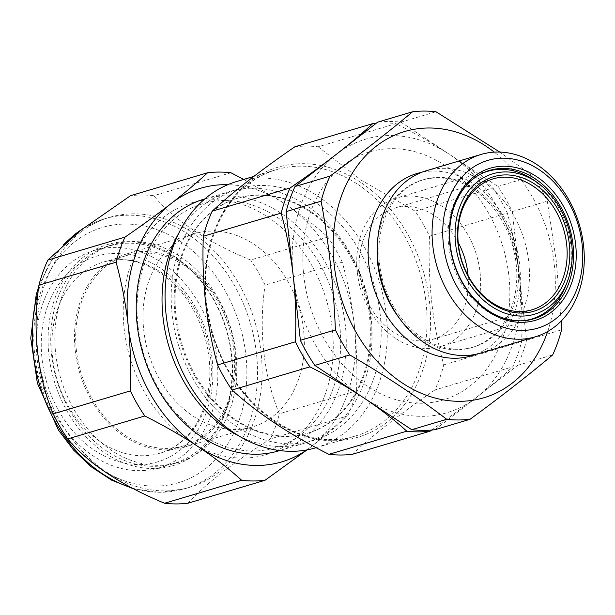 <?xml version="1.0" encoding="UTF-8"?>
<svg xmlns="http://www.w3.org/2000/svg" width="615" height="615" viewBox="0 0 615 615"><rect width="100%" height="100%" fill="white"/><g stroke="black" fill="none" stroke-linecap="round" stroke-linejoin="round"><path stroke-width="0.46" stroke-dasharray="3.08 2.31" d="M367.293 386.197A129.381 100.891 -106.6 0 1 342.847 165.704A129.381 100.891 -106.6 0 1 508.874 275.904A129.381 100.891 -106.6 0 1 367.293 386.197M435.043 429.701L517.676 365.325A156.971 122.4 73.4 0 0 526.555 340.241L512.295 211.56A156.971 122.4 73.4 0 0 497.85 186.476L400.957 122.162A156.971 122.4 73.4 0 0 377.625 122.17M517.676 365.325L552.677 354.917M526.555 340.241L561.557 329.832M561.157 321.076L556.229 260.514L547.288 201.143A156.971 122.4 73.4 0 0 532.851 176.067L499.741 152.059M512.295 211.56L547.288 201.143M497.85 186.476L532.851 176.067M400.957 122.162L435.958 111.746M547.642 331.531A138.898 108.309 73.4 0 0 494.26 152.136M475.887 354.294A95.133 74.184 73.4 0 0 520.328 275.451A95.133 74.184 73.4 0 0 472.95 183.578A95.133 74.184 73.4 0 0 421.736 172.3M399.304 318.147A87.33 68.104 73.4 0 0 471.851 347.56A87.33 68.104 73.4 0 0 516.8 276.496A87.33 68.104 73.4 0 0 473.304 189.428A87.33 68.104 73.4 0 0 422.036 180.149A87.33 68.104 73.4 0 0 377.372 244.432M475.049 188.905A87.33 68.104 73.4 0 0 423.789 179.626A87.33 68.104 73.4 0 0 383.422 282.754A87.33 68.104 73.4 0 0 473.604 347.037A87.33 68.104 73.4 0 0 518.553 275.974A87.33 68.104 73.4 0 0 475.049 188.905M480.507 353.118A95.133 74.184 73.4 0 0 529.477 275.712A95.133 74.184 73.4 0 0 482.083 180.864A95.133 74.184 73.4 0 0 426.241 170.755M395.299 338.258A77.436 60.385 -106.6 0 1 356.723 261.052A77.436 60.385 -106.6 0 1 396.583 198.045A77.436 60.385 -106.6 0 1 476.548 255.041A77.436 60.385 -106.6 0 1 440.755 346.491A77.436 60.385 -106.6 0 1 395.299 338.258M458.19 242.41A68.303 53.267 73.4 0 0 394.276 208.254A68.303 53.267 73.4 0 0 359.129 263.397A68.303 53.267 73.4 0 0 433.237 339.196A68.303 53.267 73.4 0 0 468.084 275.658M523.788 320.661A77.059 60.086 -106.6 0 1 448.066 233.531A77.059 60.086 -106.6 0 1 480.23 174.268M535.85 181.533A77.059 60.086 -106.6 0 1 566.392 284.176M294.839 146.801A156.971 122.4 -106.6 0 1 318.163 146.793L396.014 123.63A156.971 122.4 73.4 0 0 376.196 123.284M318.163 146.793L361.666 180.426L415.063 211.114A156.971 122.4 -106.6 0 1 429.501 236.191L507.352 213.028A156.971 122.4 73.4 0 0 492.907 187.952C480.107 176.367 465.609 165.151 449.404 154.319A142.703 111.277 -106.6 0 1 519.429 275.904A142.703 111.277 -106.6 0 1 476.364 397.513A142.703 111.277 -106.6 0 1 363.273 397.544A142.703 111.277 -106.6 0 1 293.247 275.966A142.703 111.277 -106.6 0 1 336.313 154.357A142.703 111.277 73.4 0 1 449.404 154.319C432.906 143.456 415.11 133.232 396.014 123.63M415.063 211.114L492.907 187.952M429.501 236.191C427.702 280.794 432.453 323.69 443.769 364.88A156.971 122.4 -106.6 0 1 434.882 389.964L512.733 366.801A156.971 122.4 73.4 0 0 521.612 341.717C522.481 319.539 521.751 297.599 519.429 275.904C516.931 254.203 512.91 233.246 507.352 213.028M443.769 364.88L521.612 341.717M431.745 430.031L476.364 397.513C490.224 386.674 502.347 376.434 512.733 366.801M434.882 389.964C400.965 413.242 373.42 434.697 352.257 454.331M188.613 440.809A131.287 102.374 73.4 0 0 265.672 454.762A131.287 102.374 73.4 0 0 333.245 347.936A131.287 102.374 73.4 0 0 267.856 217.041A131.287 102.374 73.4 0 0 190.796 203.096A131.287 102.374 73.4 0 0 123.215 309.922A131.287 102.374 73.4 0 0 188.613 440.809M238.851 435.927A131.287 102.374 73.4 0 0 304.494 443.207A131.287 102.374 73.4 0 0 372.067 336.39A131.287 102.374 73.4 0 0 306.67 205.495A131.287 102.374 73.4 0 0 229.61 191.549A131.287 102.374 73.4 0 0 178.627 233.531M309.26 211.345A122.6 95.602 73.4 0 0 237.298 198.322A122.6 95.602 73.4 0 0 180.633 343.093A122.6 95.602 73.4 0 0 307.223 433.337A122.6 95.602 73.4 0 0 370.33 333.576A122.6 95.602 73.4 0 0 309.26 211.345M310.175 211.076A122.6 95.602 73.4 0 0 238.213 198.045A122.6 95.602 73.4 0 0 181.548 342.816A122.6 95.602 73.4 0 0 308.138 433.06A122.6 95.602 73.4 0 0 371.245 333.307A122.6 95.602 73.4 0 0 310.175 211.076M315.803 202.773A131.287 102.374 73.4 0 0 172.146 314.688A131.287 102.374 73.4 0 0 340.602 426.51A131.287 102.374 73.4 0 0 315.803 202.773M315.795 447.789A138.898 108.309 73.4 0 0 387.289 334.768A138.898 108.309 73.4 0 0 318.101 196.293A138.898 108.309 73.4 0 0 236.575 181.533M192.188 269.531A100.845 78.635 73.4 0 0 126.406 254.018A100.845 78.635 73.4 0 0 79.796 373.097A100.845 78.635 73.4 0 0 183.923 447.32A100.845 78.635 73.4 0 0 235.706 369.669A100.845 78.635 73.4 0 0 192.188 269.531M260.691 249.152A100.845 78.635 73.4 0 0 194.909 233.631A100.845 78.635 73.4 0 0 148.3 352.71A100.845 78.635 73.4 0 0 252.427 426.941A100.845 78.635 73.4 0 0 304.21 349.282A100.845 78.635 73.4 0 0 260.691 249.152M177.289 261.367A99.338 77.459 73.4 0 0 127.643 255.225A99.338 77.459 73.4 0 0 80.919 372.759A99.338 77.459 73.4 0 0 184.3 445.637A99.338 77.459 73.4 0 0 234.546 359.444A99.338 77.459 73.4 0 0 177.289 261.367M171.131 251.22A113.729 88.683 73.4 0 0 112.445 244.732A113.729 88.683 73.4 0 0 60.808 378.748A113.729 88.683 73.4 0 0 177.312 462.726A113.729 88.683 73.4 0 0 236.721 364.71A113.729 88.683 73.4 0 0 171.131 251.22M152.343 257.032A113.452 88.468 73.4 0 0 93.803 250.566A113.452 88.468 73.4 0 0 42.281 384.26A113.452 88.468 73.4 0 0 158.509 468.038A113.452 88.468 73.4 0 0 217.779 370.253A113.452 88.468 73.4 0 0 152.343 257.032M319.27 263.12A127.29 99.261 -106.6 0 1 252.734 451.01A127.29 99.261 -106.6 0 1 144.548 263.174A127.29 99.261 -106.6 0 1 319.27 263.12M229.61 191.549L204.849 198.914A131.287 102.374 -106.6 0 1 324.19 260.445A131.287 102.374 -106.6 0 1 279.717 450.572M354.34 325.02A142.703 111.277 73.4 0 0 284.315 203.442C300.581 214.32 315.088 225.536 327.818 237.075A156.971 122.4 -106.6 0 1 342.263 262.151C347.829 282.416 351.857 303.372 354.34 325.02C356.662 346.768 357.392 368.708 356.523 390.832A156.971 122.4 -106.6 0 1 347.644 415.925C337.204 425.603 325.081 435.835 311.275 446.636A142.703 111.277 73.4 0 0 354.34 325.02M243.717 179.411L284.315 203.442A142.703 111.277 73.4 0 0 227.819 184.669M306.747 449.942A142.703 111.277 73.4 0 0 311.275 446.636L307.062 449.888M230.925 172.754L153.781 195.708A156.971 122.4 73.4 0 0 130.449 195.716M327.818 237.075L250.674 260.022C208.977 243.125 173.146 219.417 153.781 195.708M342.263 262.151L265.119 285.106A156.971 122.4 73.4 0 0 250.674 260.022M356.523 390.832L279.379 413.787C263.689 376.634 258.338 329.179 265.119 285.106M347.644 415.925L270.5 438.872A156.971 122.4 73.4 0 0 279.379 413.787M187.867 503.247C204.095 485.189 231.64 463.733 270.5 438.872M80.365 232.409A140.797 109.793 73.4 0 0 51.291 403.225A140.797 109.793 73.4 0 0 189.612 487.318A140.797 109.793 73.4 0 0 254.687 321.053A140.797 109.793 73.4 0 0 109.301 217.418A140.797 109.793 73.4 0 0 80.365 232.409M85.816 258.131A113.398 88.429 -106.6 0 1 231.332 354.717A113.398 88.429 -106.6 0 1 107.241 451.387A113.398 88.429 -106.6 0 1 85.816 258.131M83.748 256.847A115.305 89.913 73.4 0 0 105.526 453.347A115.305 89.913 73.4 0 0 231.701 355.055A115.305 89.913 73.4 0 0 83.748 256.847M360.436 182.24A140.797 109.793 73.4 0 0 206.363 302.265A140.797 109.793 73.4 0 0 387.035 422.19A140.797 109.793 73.4 0 0 360.436 182.24M357.884 184.454A138.898 108.309 -106.6 0 1 427.071 322.937A138.898 108.309 -106.6 0 1 355.578 435.95A138.898 108.309 -106.6 0 1 212.16 333.714A138.898 108.309 -106.6 0 1 276.358 169.694A138.898 108.309 -106.6 0 1 357.884 184.454M153.804 268.071A99.684 77.728 73.4 0 0 103.989 261.905A99.684 77.728 73.4 0 0 57.103 379.847A99.684 77.728 73.4 0 0 160.846 452.971A99.684 77.728 73.4 0 0 211.26 366.486A99.684 77.728 73.4 0 0 153.804 268.071M150.975 262.574A107.294 83.663 73.4 0 0 43.742 370.084A107.294 83.663 73.4 0 0 186.522 444.414A107.294 83.663 73.4 0 0 150.975 262.574M74.969 241.61A133.186 103.858 -106.6 0 1 245.869 355.055A133.186 103.858 -106.6 0 1 100.13 468.592A133.186 103.858 -106.6 0 1 74.969 241.61M66.85 241.695A140.797 109.793 73.4 0 0 38.053 292.386M131.449 487.741A140.797 109.793 73.4 0 0 185.046 488.679A140.797 109.793 73.4 0 0 250.121 322.414A140.797 109.793 73.4 0 0 104.735 218.779A140.797 109.793 73.4 0 0 82.033 229.318M471.851 347.56L473.604 347.037M422.036 180.149L423.789 179.626M489.517 170.393L396.583 198.045M533.689 318.839L440.755 346.491M433.237 339.196L531.998 309.806M394.276 208.254L493.038 178.873M265.672 454.762L278.687 450.887M279.733 450.58L304.494 443.207M190.796 203.096L203.811 199.222M307.223 433.337L308.138 433.06M237.298 198.322L238.213 198.045M316.133 447.689L355.578 435.95C298.559 455.492 225.582 399.243 209.93 321.899C193.256 253.664 224.56 183.339 276.358 169.694L253.849 176.39M183.923 447.32L252.427 426.941M126.406 254.018L194.909 233.631M127.643 255.225L103.989 261.905C119.564 257.608 135.577 259.63 152.02 267.963C175.829 280.963 192.972 302.48 203.457 332.507C211.629 358.46 211.967 383.076 204.48 406.369C195.778 430.715 181.233 446.252 160.846 452.971L184.3 445.637M158.509 468.038L177.312 462.726M93.803 250.566L112.445 244.732M83.033 228.549L104.735 218.779L109.301 217.418M189.612 487.318L185.046 488.679L159.623 492.384L133.524 488.825M38.768 286.475L49.177 263.858L63.414 244.724"/><path stroke-width="0.92" d="M499.741 152.059L435.958 111.746A156.971 122.4 73.4 0 0 412.627 111.753L377.625 122.17L295 186.537A156.971 122.4 73.4 0 0 286.113 211.621L300.381 340.31A156.971 122.4 73.4 0 0 314.826 365.387L411.719 429.708A156.971 122.4 73.4 0 0 435.043 429.701L470.045 419.284C500.625 396.921 528.17 375.465 552.677 354.917A156.971 122.4 73.4 0 0 561.557 329.832L561.157 321.076M300.381 340.31L335.383 329.894A156.971 122.4 73.4 0 0 349.827 354.978C385.013 375.411 417.308 396.852 446.721 419.292A156.971 122.4 73.4 0 0 470.045 419.284M314.826 365.387L349.827 354.978M411.719 429.708L446.721 419.292M412.627 111.753C388.119 132.31 360.582 153.765 330.001 176.128A156.971 122.4 73.4 0 0 321.115 201.213C328.91 243.202 333.661 286.098 335.383 329.894M295 186.537L330.001 176.128M286.113 211.621L321.115 201.213M494.26 152.136A138.898 108.309 73.4 0 0 486.158 146.285A138.898 108.309 73.4 0 0 352.641 172.684A138.898 108.309 73.4 0 0 363.265 343.808A138.898 108.309 73.4 0 0 547.642 331.531M421.736 172.3A95.133 74.184 73.4 0 0 373.136 285.814A95.133 74.184 73.4 0 0 475.887 354.294M377.372 244.432A87.33 68.104 73.4 0 0 399.304 318.147M481.045 154.45L426.241 170.755A95.133 74.184 73.4 0 0 377.279 248.16A95.133 74.184 73.4 0 0 424.665 343.016A95.133 74.184 73.4 0 0 480.507 353.118L535.311 336.812A95.133 74.184 -106.6 0 1 479.469 326.703A95.133 74.184 -106.6 0 1 432.076 231.855A95.133 74.184 -106.6 0 1 481.045 154.45A95.133 74.184 -106.6 0 1 579.276 224.475A95.133 74.184 -106.6 0 1 535.311 336.812M486.334 318.862A87.522 68.25 73.4 0 0 582.105 244.255A87.522 68.25 73.4 0 0 469.799 169.702A87.522 68.25 73.4 0 0 486.334 318.862M488.233 310.606A77.436 60.385 73.4 0 0 533.689 318.839A77.436 60.385 73.4 0 0 569.482 227.389A77.436 60.385 73.4 0 0 489.517 170.393A77.436 60.385 73.4 0 0 449.657 233.4A77.436 60.385 73.4 0 0 488.233 310.606M488.802 311.89A79.343 61.869 -106.6 0 1 473.811 176.674A79.343 61.869 -106.6 0 1 575.625 244.255A79.343 61.869 -106.6 0 1 488.802 311.89M457.883 234.015A68.303 53.267 73.4 0 0 531.998 309.806A68.303 53.267 73.4 0 0 563.571 229.149A68.303 53.267 73.4 0 0 493.038 178.873A68.303 53.267 73.4 0 0 457.883 234.015M468.084 275.658A68.303 53.267 73.4 0 0 458.19 242.41M457.499 233.385A70.21 54.75 -106.6 0 1 542.599 190.189A70.21 54.75 -106.6 0 1 540.877 308.423A70.21 54.75 -106.6 0 1 457.499 233.385M455.069 232.931A73.254 57.118 73.4 0 0 501.402 311.774A73.254 57.118 73.4 0 0 567.545 281.078A73.254 57.118 73.4 0 0 538.509 183.501A73.254 57.118 73.4 0 0 455.069 232.931M480.23 174.268A77.059 60.086 -106.6 0 1 535.85 181.533L538.509 183.501M567.545 281.078L566.392 284.176A77.059 60.086 -106.6 0 1 523.788 320.661M376.196 123.284A156.971 122.4 73.4 0 0 372.682 123.638C362.273 133.301 350.15 143.533 336.313 154.357C322.283 165.243 306.862 176.459 290.057 188.006A156.971 122.4 73.4 0 0 281.17 213.097C286.744 233.362 290.764 254.318 293.247 275.966C295.569 297.714 296.299 319.646 295.438 341.779A156.971 122.4 73.4 0 0 309.883 366.855C328.979 376.457 346.775 386.689 363.273 397.544C379.478 408.383 393.984 419.591 406.776 431.177A156.971 122.4 73.4 0 0 430.1 431.169L431.745 430.031M430.1 431.169L352.257 454.331A156.971 122.4 -106.6 0 1 328.933 454.339C290.08 434.828 257.785 413.388 232.032 390.025A156.971 122.4 -106.6 0 1 217.595 364.941C206.332 324.228 201.574 281.332 203.327 236.26A156.971 122.4 -106.6 0 1 212.213 211.176C233.07 191.78 260.614 170.324 294.839 146.801L372.682 123.638M328.933 454.339L406.776 431.177M217.595 364.941L295.438 341.779M232.032 390.025L309.883 366.855M203.327 236.26L281.17 213.097M212.213 211.176L290.057 188.006M178.627 233.531A131.287 102.374 73.4 0 0 238.851 435.927M253.849 176.39L236.575 181.533A138.898 108.309 73.4 0 0 172.377 345.545A138.898 108.309 73.4 0 0 315.795 447.789L316.133 447.689M279.717 450.572A131.287 102.374 -106.6 0 1 143.126 354.248A131.287 102.374 -106.6 0 1 204.841 198.922L203.811 199.222M144.794 415.978A156.971 122.4 -106.6 0 1 130.349 390.902C131.21 368.723 130.48 346.783 128.158 325.089A142.703 111.277 73.4 0 0 198.184 446.667C181.748 435.835 163.944 425.611 144.794 415.978L67.65 438.933C88.614 463.664 120.909 485.104 164.543 503.255A156.971 122.4 73.4 0 0 187.867 503.247L265.011 480.292A156.971 122.4 -106.6 0 1 241.687 480.3C228.926 468.738 214.42 457.522 198.184 446.667A142.703 111.277 73.4 0 0 306.747 449.942M116.081 262.213A156.971 122.4 -106.6 0 1 124.968 237.129C141.742 225.613 157.156 214.389 171.224 203.473A142.703 111.277 73.4 0 0 128.158 325.089C125.668 303.395 121.639 282.439 116.081 262.213L38.937 285.168C32.218 328.994 37.4 376.503 53.205 413.857A156.971 122.4 73.4 0 0 67.65 438.933M227.819 184.669A142.703 111.277 73.4 0 0 171.224 203.473C185.038 192.679 197.161 182.44 207.593 172.761A156.971 122.4 -106.6 0 1 230.925 172.754L243.717 179.411M307.062 449.888L265.011 480.292M241.687 480.3L164.543 503.255M130.349 390.902L53.205 413.857M124.968 237.129L47.824 260.084A156.971 122.4 73.4 0 0 38.937 285.168M207.593 172.761L130.449 195.716L80.573 230.448L47.824 260.084M82.033 229.318A140.797 109.793 73.4 0 0 75.799 233.769A140.797 109.793 73.4 0 0 66.85 241.695M38.053 292.386A140.797 109.793 73.4 0 0 131.449 487.741M278.687 450.887L279.733 450.58M63.414 244.724L74.861 234.246L83.033 228.549M133.524 488.825L111.653 480.177L91.128 466.739L73.546 450.034L58.41 430.077L37.377 383.183L30.75 338.15L36.2 294.716L38.768 286.475"/></g></svg>
